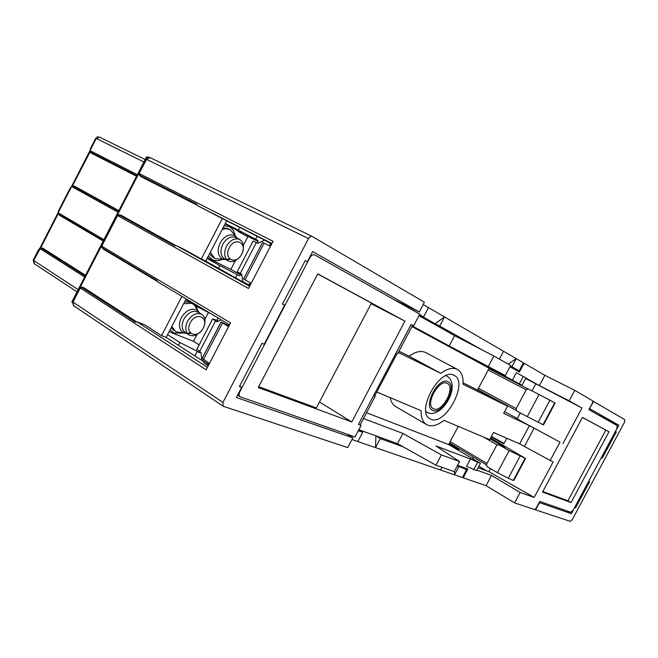 <?xml version="1.0" encoding="UTF-8"?>
<svg xmlns="http://www.w3.org/2000/svg" width="658" height="658" viewBox="0 0 658 658"><rect width="100%" height="100%" fill="white"/><g stroke="black" fill="none" stroke-linecap="round" stroke-linejoin="round"><path stroke-width="0.99" d="M574.64 507.466L571.465 513.709L539.519 502.63L535.637 509.876L570.338 521.375L572.221 519.705L624.565 422.123L624.861 419.722L592.907 401.051M510.394 365.955L519.17 370.799L523.414 362.813L444.545 316.934L439.733 326.039L482.001 349.859M423.184 304.506L444.545 316.934L435.094 323.736L439.733 326.039M305.156 260.7L307.294 261.785L312.649 251.537L419.236 311.999L424.402 302.203L312.229 236.452C310.872 236.016 309.63 236.724 308.512 238.574L222.947 402.416L223.194 406.257L347.728 447.596L352.853 437.891L236.37 397.49L241.675 387.34L239.66 386.04M146.265 157.435L147.384 156.851L148.371 157.328M97.047 136.823L97.993 136.806M393.583 299.39L419.236 311.999M419.516 314.639L423.571 316.926L419.401 314.861M419.385 314.894L435.094 323.736M510.197 366.333L519.17 370.799M593.648 401.429L589.453 408.577M589.749 408.725L618.89 425.257L598.023 414.795M419.138 315.363L425.298 318.9M571.465 513.709L566.686 510.847M462.533 467.106L466.621 469.606L457.294 465.88M403.173 446.823L380.275 438.598L375.915 435.851M358.783 429.806L362.706 432.29L358.306 430.71M347.079 434.19L352.853 437.891M466.621 469.606L462.401 477.535L351.981 439.528M535.637 509.876L535.036 509.514M72.635 185.869L71.944 186.716L73.351 186.28L118.062 210.979L118.818 210.692M40.928 247.762L40.146 248.675L41.528 248.263L84.718 275.694L85.491 275.365M58.718 210.428L58.381 212.328L58.924 214.376L102.944 240.31L103.166 241.075M90.541 148.428L90.245 150.238L90.82 152.245L136.371 175.447L136.576 176.237M241.675 387.34L239.405 386.526L261.991 343.311L264.195 344.241L284.643 305.123L282.545 303.963M271.803 243.731L222.322 218.555L201.356 258.964L205.748 261.111L226.623 220.907M249.859 285.852L205.748 261.111M208.216 365.749L203.84 362.928L204.005 361.801L166.137 337.406L161.564 335.646L181.945 296.371M307.294 261.785L305.189 260.626L282.479 304.086L284.643 305.123M73.902 305.83L72.454 301.512M78.409 289.964L80.021 288.451L82.308 287.76L135.408 322.198L137.127 321.852L144.867 324.871L161.564 335.646M80.547 287.447L72.997 302.08L222.947 402.416M81.625 287.102L80.663 288.22L206.119 369.78L230.555 322.889L102.196 246.429L101.834 247.531M102.516 243.189L102.048 245.705L102.73 248.132L156.982 280.522L157.665 281.854L229.543 324.822M139.874 170.693L139.48 173.079L140.195 175.447L196.578 204.062L197.342 205.576L271.918 243.501M222.322 218.555L197.342 205.576M118.827 214.738L117.996 215.766L119.666 215.265L174.888 245.952L176.558 245.705L184.001 249.349L201.356 258.964M312.114 236.403L150.139 157.649L146.57 159.318L138.97 173.72L139.2 174.814L139.644 173.77L273.062 241.313L248.494 288.467L117.996 215.766L117.346 216.03L118.596 214.796L120.949 215.141L119.666 215.265M115.652 217.699L117.346 216.03L101.587 246.437M140.195 175.447L140.812 176.566L139.282 175.028M186.14 298.88L166.137 337.406M71.755 186.222L71.401 186.946L71.944 186.716L118.029 212.23M70.118 188.213L72.462 185.918L90.08 151.866M137.366 174.707L90.368 150.822L90.023 151.702L91.388 153.215L136.56 176.254M90.023 151.702L90.286 148.922L95.764 138.246L99.432 137.094L145.188 159.524L99.432 137.094L96.282 138.484L89.858 150.937M72.141 301.265L72.117 302.581M34.479 263.842L33.624 260.552L40.146 248.675L84.652 277.002M38.378 250.048L40.73 247.811L58.167 213.784M40.031 248.091L38.616 249.588L33.204 260.14M449.027 443.747L458.692 449.587L458.281 450.261M458.61 449.644L448.822 444.134M618.89 425.257L615.436 431.385L616.34 431.878L602.292 458.075L601.379 457.598M588.663 481.327L601.371 457.623M574.771 507.54L575.602 507.844L574.689 507.376M575.602 507.844L589.601 481.738L588.787 481.393M601.502 457.688L602.292 458.075M615.567 431.451L616.34 431.878M454.546 471.054L454.497 474.813L458.766 466.785M508.247 364.113L516.242 358.635L511.94 366.728M357.82 441.543L362.706 432.29M375.891 435.851L375.504 447.629L380.275 438.598M440.523 470.009L441.954 467.303M428.49 307.59L423.571 316.926M503.567 351.265L499.397 359.12M103.906 239.635L58.488 212.929L58.2 213.866M58.924 214.376L57.994 212.805L58.447 210.947L70.373 187.727L71.401 186.946L58.011 212.937M433.655 408.865L433.268 408.676C424.673 404.678 438.985 378.58 447.152 383.375L447.325 383.466C455.92 387.414 442.028 413.208 433.655 408.865M117.766 215.125L116.022 216.967L102.113 243.97L101.776 247.342L103.257 249.111L157.18 281.336M312.229 236.452L150.139 157.649C148.338 156.966 146.923 157.418 145.887 159.014L139.488 171.434L138.994 173.934M457.59 465.321L467.838 469.014L463.948 476.334L463.849 478.029L486.065 485.678L514.63 502.909L534.683 509.555L536.064 508.387L539.774 501.454L570.733 512.261L573.258 510.04L616.809 428.819L617.188 425.611L588.885 409.638L592.619 402.655L592.792 400.919L574.747 390.342L569.137 400.845L581.968 408.026L525.61 378.49M418.981 315.659L454.637 335.687L493.862 355.994L510.649 365.47L505.295 375.554L480.175 362.698L512.393 380.127L516.324 372.732L523.266 376.483L519.351 383.836L512.393 380.127M412.278 325.965L449.208 345.944L454.637 335.687M363.463 418.537L402.91 433.457L441.386 454.892L459.58 461.579L436.007 445.984L470.445 459.013L466.538 466.358L476.589 470.61L480.455 463.339L448.6 444.553L458.248 426.376M358.84 429.699L397.522 443.648L402.91 433.457M514.63 502.909L520.198 492.488L534.173 497.415L553.107 462.006L519.664 443.87L493.533 432.454L489.7 439.659L443.953 420.339C437.159 425.652 431.36 427.075 426.557 424.607C422.757 422.255 420.939 417.616 421.104 410.691L376.804 391.979M398.329 352.408L440.86 373.349L409.111 356.175C415.601 351.528 421.153 350.336 425.759 352.589L457.359 369.385C452.86 367.189 447.366 368.513 440.86 373.349M550.08 460.707L559.991 442.16L529.394 425.627L503.691 413.372L507.524 406.159L463.067 384.272C463.454 376.812 461.554 371.844 457.359 369.385M454.061 375.307C440.186 366.794 415.28 411.9 430.044 418.792L430.825 419.179C445.318 426.351 468.981 382.15 454.242 375.405L454.061 375.307M476.853 470.116L491.51 475.454L520.198 492.488M486.065 485.678L491.51 475.454M525.849 378.046L539.387 385.588L544.873 375.299L524.771 363.603L523.324 364.688L519.401 372.058L509.966 366.761M413.611 325.842L411.118 324.493L413.611 325.842L419.763 314.17L314.795 254.917C312.994 254.325 311.349 255.263 309.852 257.747L309.499 257.566M532.051 390.885L535.67 384.083M559.991 442.16L517.114 418.932L520.322 412.895M562.968 443.566L581.968 408.026M608.971 431.771L571.029 502.572L542.513 492.085L582.462 417.402L608.971 431.771L582.429 417.46M258.742 386.682L316.35 407.935L371.449 303.083L317.715 273.958M542.825 491.51L567.944 500.779L605.804 430.126M319.467 402.005L351.791 421.942L404.917 321.129L371.128 303.692M404.917 321.129L317.765 273.868L258.281 387.546L351.791 421.942M361.119 425.372L358.446 424.385L361.119 425.372L355.016 436.953L240.178 396.807C238.887 395.721 238.78 394.01 239.857 391.675L309.852 257.747M519.351 383.836L522 385.267L525.898 377.947L523.266 376.483M411.966 326.557L489.116 368.209L522 385.267M449.208 345.944L505.295 375.554M489.116 368.209L477.544 390.013L507.524 406.159M472.576 458.692L473.406 457.129M513.643 381.467L513.865 381.048M463.133 382.882L477.544 390.013M398.987 351.166L409.111 356.175M426.557 424.607L395.664 406.554C392.851 404.867 391.033 401.898 390.219 397.646M366.531 412.714L448.6 444.553M478.909 466.251L486.846 470.947M397.522 443.648L435.917 465.198L454.25 471.597L459.58 461.579M506.816 438.261L503.806 443.911L491.156 436.928M490.621 468.669L488.984 471.737L478.119 467.731M517.311 418.554L504.604 411.653M229.165 324.608L228.326 326.212L227.734 325.743M228.556 326.73L221.121 321.935L227.956 325.332M209.384 363.52L202.195 358.289M270.454 246.322L262.567 242.35L243.567 279L262.641 242.383M251.183 283.31L243.567 279M264.162 243.098L244.998 279.897M203.437 359.696L222.494 323.094M534.173 497.415L488.984 471.737M539.387 385.588L569.137 400.845M544.873 375.299L574.747 390.342M527.247 416.629L539.034 394.504L528.341 388.952L526.236 389.733L516.111 408.75L516.645 410.913L527.247 416.629L543.483 424.904L555.13 403.066L554.71 402.786L542.982 424.772M539.034 394.504L554.71 402.786M504.398 447.078L498.567 444.619L496.601 445.392L486.509 464.334L487.019 466.547L497.39 472.658L508.297 478.243L513.265 480.472L513.964 480.208L525.446 458.7M498.674 444.676L509.136 450.623L497.39 472.658M509.136 450.623L525.569 458.462L490.572 438.022M375.06 396.535L360.222 424.821M374.706 395.952L375.159 396.355L374.476 396.387L397.078 353.519L397.654 353.7L412.599 325.348M470.445 459.013L480.455 463.339M435.917 465.198L441.386 454.892M488.359 366.374L493.862 355.994M571.029 502.572L567.944 500.779M239.668 227.545L238.328 230.127L225.299 223.457M207.089 258.536L219.895 265.593L218.538 268.201M238.328 230.127L255.575 239.216L257.039 236.386M219.895 265.593L237.16 274.592L235.572 277.635M238.138 230.917L225.118 223.794M257.796 240.351L255.575 239.216M258.142 241.412L241.247 233.162M257.311 243.106L258.01 241.749L257.804 240.359M241.206 274.024L240.606 275.184L239.372 275.801L237.16 274.592M270.66 243.37L264.327 240.145L257.837 243.378L253.174 241.017L237.217 271.672M248.987 284.963L242.777 281.534L241.733 274.312L237.184 271.738M235.449 260.593L230.859 269.41L207.434 257.862M230.859 269.41L240.779 274.855M238.163 230.868L237.908 231.361L247.852 236.74L243.361 245.376M228.441 228.713L223.062 227.767M209.491 253.914L213.365 257.747M198.691 306.389L198.247 307.237L185.704 299.727M167.584 334.626L179.914 342.522L178.45 345.335M198.247 307.237L211.481 314.039M179.914 342.522L197.227 351.314L194.842 355.896M218.431 321.162L217.091 320.356L218.037 317.954M200.46 352.277L199.415 352.704L197.227 351.314M221.22 319.862L216.992 321.828L212.633 318.924L217.091 320.356M207.862 363.882L201.899 360.041L200.97 352.598L196.874 349.201M197.013 334.486L193.46 341.305L169.09 331.731M193.46 341.305L199.119 344.882M208.454 312.484L204.885 319.344M189.841 302.203L184.635 301.783M171.129 327.799L173.811 330.53M241.667 254.177C236.173 265.577 223.103 259.087 229.288 247.778C234.988 236.214 247.852 243.131 241.667 254.177M239.825 256.891C236.025 261.234 232.2 262.575 228.342 260.93C224.197 257.887 223.572 253.017 226.484 246.306C230.358 239.997 234.75 237.719 239.66 239.454C243.189 241.725 244.233 245.656 242.786 251.257M230.094 259.285L226.673 259.589L229.502 258.726M228.342 260.93L224.649 258.915C220.488 255.88 219.862 251.019 222.758 244.332C226.623 238.048 231.007 235.77 235.918 237.513L239.66 239.454M236.288 236.896L230.185 229.609L226.41 228.663L222.207 229.412M224.345 259.573L214.919 258.61L210.321 252.31M237.283 238.221L234.478 235.531C229.124 233.631 224.345 236.099 220.134 242.95C216.984 250.229 217.675 255.526 222.207 258.841L225.99 259.647M203.199 328.12C197.745 339.429 184.125 334.075 190.302 322.807C195.952 311.324 209.367 317.098 203.199 328.12M200.493 331.739C196.421 335.687 192.555 336.723 188.895 334.864C185.243 331.936 184.775 327.437 187.481 321.367C191.766 314.582 196.52 312.221 201.743 314.31C205.049 316.728 205.831 320.627 204.087 325.998M190.754 333.326L187.324 333.425M188.895 334.864L185.334 332.619C181.674 329.699 181.189 325.208 183.895 319.155C188.163 312.386 192.917 310.05 198.14 312.139L201.743 314.31M198.535 311.53L194.143 304.777M191.651 303.289L183.64 303.708M184.956 333.236L175.596 331.665L171.812 326.483M199.44 312.912L196.849 310.074C191.149 307.796 185.967 310.337 181.312 317.707C178.376 324.304 178.902 329.189 182.891 332.38L186.609 333.425M189.339 333.548L187.308 333.409L190.195 332.726M445.968 375.652L446.889 376.055L446.075 375.611M447.991 381.78C458.001 385.851 442.365 415.346 432.808 410.452C422.313 406.883 438.516 376.253 447.991 381.78M427.346 412.5L425.915 411.628M223.194 406.257L73.507 305.625L72.421 301.586L78.763 289.281L80.317 287.571L81.362 287.159L83.747 287.628L82.308 287.76M207.393 367.329L137.127 321.852M102.73 248.132L103.257 249.111M145.887 159.014L308.512 238.574M79.857 287.9L101.587 245.73M117.132 215.553L138.978 173.169M146.833 157.912L147.384 156.851M140.812 176.566L196.8 205.025M78.146 289.627L33.18 260.181L34.167 263.669L77.027 291.798M95.764 138.246L143.921 161.975M72.462 185.918L74.486 186.189L73.351 186.28M90.82 152.245L91.388 153.215M40.73 247.811L42.786 248.181L41.528 248.263M454.571 447.514L454.349 447.942M59.417 215.24L103.142 241.025M249.645 286.246L176.558 245.705M463.783 477.979L462.566 477.231M463.948 476.334L463.265 475.923M529.394 425.627L519.664 443.87M358.446 424.385L411.118 324.493M207.846 365.511L209.014 363.282M250.797 283.096L249.472 285.638M270.06 246.117L271.409 243.534M202.212 358.421L221.178 321.992M534.164 428.119L524.442 446.346M516.069 410.321L477.733 389.659L516.069 410.321M516.201 408.569L478.465 388.278M488.154 370.026L526.194 389.799M488.894 368.628L527.798 388.804L488.894 368.628M549.907 400.228L538.129 422.304M486.994 463.438L450.138 441.65M449.455 442.941L486.344 464.795L449.455 442.933M483.515 437.044L497.086 444.816M490.128 438.861L504.842 447.267M504.077 443.402L491.427 436.419L504.077 443.402M524.952 458.568L513.265 480.472M520.026 456.249L508.297 478.243M523.373 362.895L524.755 363.594L523.373 362.895M522.608 364.326L523.324 364.688M477.626 462.27L473.735 469.573M238.089 231.016L241.93 233.096M256.324 242.596L240.236 273.498M221.968 259.556C218.472 261.012 215.273 261.053 212.361 259.68L208.372 256.052M224.172 225.62L229.445 226.771C232.315 228.4 234.149 231.123 234.939 234.931M215.536 320.956L199.538 351.685M182.521 333.063L174.197 333.162L170.019 329.929M196.495 306.184L197.293 309.441M427.823 412.731C441.559 418.924 461.957 385.547 446.889 376.055M427.618 412.64L425.932 411.735M83.747 287.628L136.469 321.762M157.665 281.854L229.543 324.83M74.486 186.189L118.835 210.659M71.911 301.726L146.479 157.023M42.786 248.181L85.532 275.291M458.659 449.644L458.322 450.286M39.908 248.148L58.003 212.896M71.673 186.255L89.842 150.855M120.949 215.141L175.809 245.582M463.849 478.029L462.558 477.239M207.229 365.108L208.389 362.879M269.402 245.779L270.751 243.197M237.604 395.121L240.178 396.807M250.147 282.734L248.823 285.276M228.523 324.229L227.717 325.784M202.162 358.347L221.121 321.935M504.678 447.185L498.567 444.619M212.633 318.924L196.726 349.48M228.745 259.589L226.689 259.581"/></g></svg>
